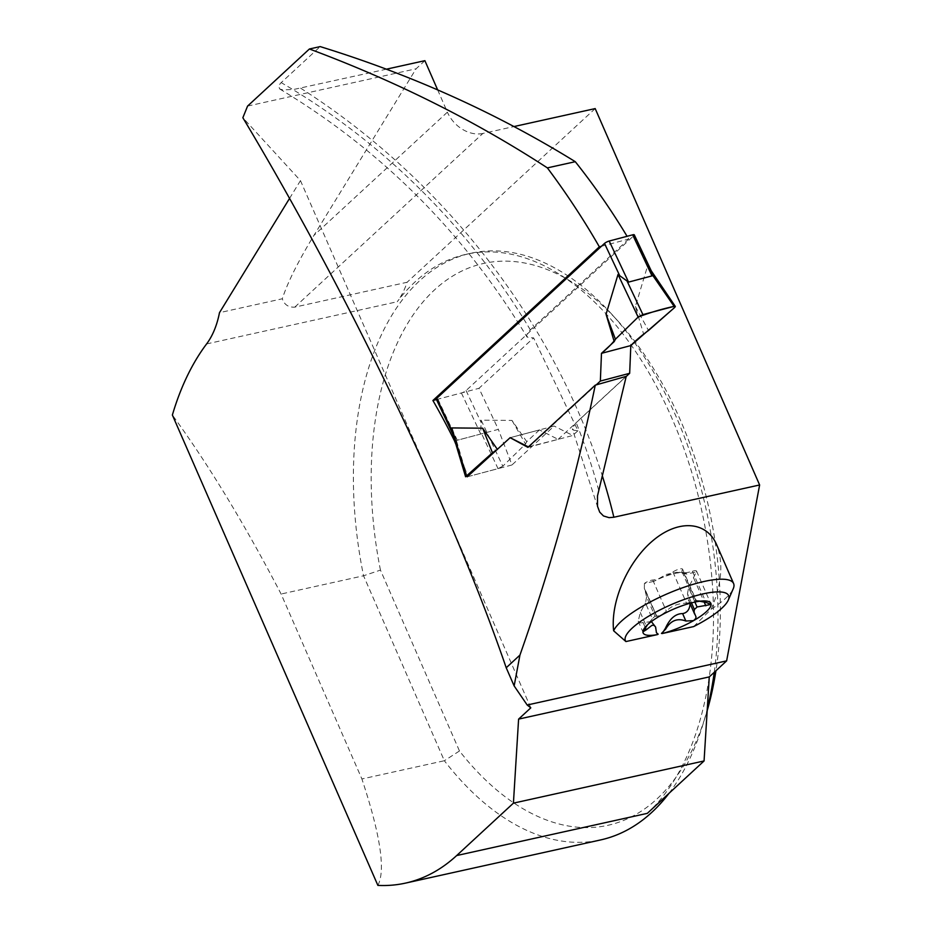 <?xml version="1.0" encoding="UTF-8"?>
<svg xmlns="http://www.w3.org/2000/svg" width="932" height="932" viewBox="0 0 932 932"><rect width="100%" height="100%" fill="white"/><g stroke="black" fill="none" stroke-linecap="round" stroke-linejoin="round"><path stroke-width="0.7" stroke-dasharray="4.66 3.5" d="M528.374 446.906L558.128 439.356L539.465 429.92L510.142 437.679L497.385 449.445M528.805 447.115L596.212 384.881M436.281 399.164A3.751 0.909 154.8 0 0 437.923 399.176L461.387 392.966A3.751 0.909 154.8 0 0 466.07 390.566L633.83 235.68A3.751 0.909 154.8 0 0 634.296 234.852M651.153 271.212L647.344 266.715L635.391 306.488L643.534 333.831M558.128 439.356L626.211 376.493M539.465 429.92L526.743 441.663L525.532 444.016L502.802 466.186L481.145 420.169L511.983 420.425L526.743 441.663M437.923 399.176L457.286 440.242L480.749 434.032L481.145 420.169M457.286 440.242L452.544 432.681M674.791 307.374L647.344 266.715M635.391 306.488L648.497 330.487M455.934 444.436L467.969 476.613L498.038 468.645L481.133 432.716M467.247 476.8L456.063 439.356M498.038 468.645L502.802 466.186M511.983 420.425L525.532 444.016M601.431 246.281L628.716 239.058A550.148 424.235 47.3 0 0 627.073 236.309M386.489 69.166L293.848 89.437L282.652 89.88L279.705 88.959L278.575 86.047L280.474 83.297L320.177 46.6M628.716 239.058L530.343 329.881L527.838 332.573L526.487 335.788L528.199 337.652L533.605 337.873L577.933 430.724L573.646 430.235L572.295 428.184L576.162 422.592L626.234 376.353M690.123 603.726L695.423 615.411M691.497 602.864L687.49 593.696L689.389 601.594M687.49 593.696L688.62 587.673L694.911 602.06M686.744 574.065L676.725 572.26L666.368 574.415L653.961 581.323A26.585 6.943 -23.6 0 1 662.792 577.304A26.585 6.943 -23.6 0 1 683.016 572.574A26.585 6.943 -23.6 0 1 683.808 572.656A26.585 6.943 -23.6 0 1 686.744 574.065L696.286 571.957L688.62 587.673M696.286 571.957A6.198 1.619 156.4 0 0 696.553 571.071A6.198 1.619 156.4 0 0 692.406 571.246A15.506 4.043 156.4 0 1 683.808 572.656A15.506 4.043 156.4 0 1 682.014 571.689A15.506 4.043 156.4 0 1 682.41 569.895A6.198 1.619 156.4 0 0 682.573 569.172A6.198 1.619 156.4 0 0 678.822 569.231A6.198 1.619 156.4 0 0 672.916 571.992A15.506 4.043 156.4 0 1 662.792 577.304A15.506 4.043 156.4 0 1 652.761 580.019A6.198 1.619 156.4 0 0 644.431 583.432L653.961 581.323M644.431 583.432L644.35 588.43L656.722 616.122M646.598 596.969L645.468 603.004L652.353 618.755A26.585 6.943 -23.6 0 1 655.033 616.273L646.598 596.969L644.711 589.071M651.375 621.574L640.494 622.949L638.21 621.155L640.319 612.452L645.468 603.004M656.408 632.677L654.893 625.43M693.641 626.584L711.221 609.178C721.857 584.143 723.64 562.59 716.568 544.533M424.887 60.673L416.103 68.782L313.991 235.33C298.124 261.414 287.557 282.571 282.303 298.776L219.486 312.674M247.574 106.085L416.103 68.782M289.549 198.423L300.465 180.622L242.856 117.735M647.321 813.356A300.419 174.459 -102.5 0 0 709.264 676.912A300.419 174.459 -102.5 0 0 650.245 375.037A300.419 174.459 -102.5 0 0 466.303 254.285A300.419 174.459 -102.5 0 0 397.253 301.735A93.876 54.522 -102.5 0 0 407.098 282.268L294.78 307.129C288.454 307.478 284.295 304.694 282.303 298.776M714.25 672.298A300.419 174.459 -102.5 0 0 611.695 314.142A300.419 174.459 -102.5 0 0 470.777 253.283A300.419 174.459 -102.5 0 0 363.55 575.778L444.354 760.733L361.907 778.977L281.103 594.022C244.615 524.064 208.372 464.392 172.373 415.031M707.178 710.697A287.743 167.096 77.5 0 1 705.722 715.52A287.743 167.096 77.5 0 1 459.476 750.982L380.454 570.104L363.55 575.778L281.103 594.022M377.879 885.4C385.732 870.348 380.396 834.874 361.907 778.977M459.476 750.982L444.354 760.733A300.419 174.459 -102.5 0 0 600.616 839.93M669.025 793.307A300.419 174.459 -102.5 0 0 702.693 725.294A300.419 174.459 -102.5 0 0 707.295 708.809M530.797 707.842L300.465 180.622M437.632 89.845L447.383 112.166L313.991 235.33M595.187 108.59L407.098 282.268M294.78 307.129L482.869 133.451L514.068 126.542M482.869 133.451A30.045 23.172 -132.7 0 1 447.383 112.166M380.454 570.104A287.743 167.096 77.5 0 1 428.825 295.491A287.743 167.096 77.5 0 1 618.568 321.726A287.743 167.096 77.5 0 1 715.927 670.76M454.874 440.871L498.34 429.372L478.978 388.306L533.605 337.873M436.479 399.56L478.978 388.306M467.969 476.613L511.971 464.963L498.34 429.372M510.142 437.679L554.132 426.041L511.971 464.963M527.885 447.36L572.784 435.477L554.132 426.041M577.933 430.724L572.784 435.477M711.221 609.178A65.718 17.149 156.4 0 0 733.228 588.779M652.353 618.755L647.507 624.789M672.916 571.992L686.534 603.167C677.948 603.353 671.226 606.033 666.38 611.194L660.415 615.691L655.033 616.273M686.534 603.167L696.612 601.291M699.664 601.233L694.643 600.592L696.029 601.058L682.41 569.895M633.83 235.68L649.033 267.927M466.07 390.566L481.273 422.813M461.387 392.966L480.749 434.032M530.343 329.881A550.148 424.235 47.3 0 0 281.173 82.622M300.628 88.179A580.193 447.407 -132.7 0 1 602.491 476.345M598.693 490.314A550.148 424.235 47.3 0 0 576.162 422.592M206.601 343.931L397.253 301.735M655.907 630.451L656.221 631.162M642.975 622.366L645.293 627.679M640.319 612.452L646.365 626.269M692.406 571.246L706.025 602.422M693.769 578.213L704.208 602.107M652.761 580.019L666.38 611.194M453.01 434.638L453.336 435.337M651.212 270.746L650.454 269.616M279.705 88.959C382.143 150.553 464.567 233.245 526.999 337.046M597.762 507.416L572.318 428.825M466.303 254.285L470.777 253.283M618.568 321.726L611.695 314.142M705.722 715.52L702.693 725.294M678.974 572.306L683.016 572.574M688.41 599.812L689.925 603.295M689.75 602.235L695.691 615.854M638.21 621.155L642.882 631.849M696.553 571.071L710.988 604.111M645.69 590.853L656.827 616.355M644.303 588.337L656.699 616.704M651.55 619.675L645.282 627.096M695.179 600.488L705.14 600.942M682.573 569.172L696.449 600.942M682.014 571.689L694.643 600.592"/><path stroke-width="1.4" d="M651.352 271.026L634.296 234.852A3.751 0.909 154.8 0 0 632.653 234.829L609.19 241.039A3.751 0.909 154.8 0 0 604.507 243.438L436.747 398.337A3.751 0.909 154.8 0 0 436.281 399.164L453.01 434.638M609.19 241.039L628.552 282.105L652.016 275.895L651.153 271.212M628.552 282.105L618.021 274.474L606.056 314.247L614.211 341.59L615.411 339.236L638.14 317.078L618.021 274.474M452.544 432.681L451.822 427.928L482.648 428.196L497.42 449.422M528.374 446.906L510.142 437.679L467.247 476.8L466.151 475.879L451.822 427.928M596.212 384.881L600.348 381.06L601.478 353.345L614.211 341.59M626.211 376.493L629.671 373.301L630.813 345.574L674.791 307.374L652.26 274.707M673.696 306.465L642.905 314.608L627.189 281.348M642.905 314.608L638.14 317.078M606.056 314.247L615.411 339.236M600.348 381.06L629.671 373.301M630.813 345.574L601.478 353.345M651.212 270.746L675.327 306.453L674.791 307.374M452.463 432.798L465.592 476.753L492.457 452.777L482.648 428.196M497.385 449.445L492.457 452.777M455.934 444.436L454.548 440.964A618.685 477.091 47.3 0 0 432.914 400.504L599.346 246.829L601.431 246.281M627.073 236.309A550.148 424.235 47.3 0 0 575.289 161.702L547.375 167.888C474.633 120.578 395.308 80.944 309.412 48.988L247.574 106.085L242.856 117.735C349.092 294.955 452.008 509.897 506.216 667.766L514.149 685.929L527.186 705.011L726.634 660.87L709.264 676.912L518.6 719.108L530.797 707.842L527.186 705.011M599.346 246.829A618.685 477.091 47.3 0 0 547.375 167.888M602.491 476.345A580.193 447.407 -132.7 0 1 613.862 517.237L609.05 517.656L603.482 515.955L599.707 512.146L597.505 506.251L597.494 495.906L626.234 376.353L595.268 385.149L527.885 447.36L510.142 437.679M595.268 385.149C576.465 475.984 551.36 565.969 519.94 655.091L506.216 667.766M575.289 161.702C496.873 113.215 411.839 74.84 320.177 46.6L309.412 48.988M690.123 603.726C689.622 609.551 687.117 612.837 682.62 613.594C675.549 613.617 669.817 618.545 665.401 628.354L665.716 629.065C670.656 620.526 677.378 617.846 685.87 621.027L693.618 620.619A36.965 9.646 -23.6 0 1 662.058 633.574L693.641 626.584A56.328 14.702 156.4 0 0 728.3 600.091A56.328 14.702 156.4 0 0 676.469 602.433A56.328 14.702 156.4 0 0 625.92 641.566L657.503 634.576A36.965 9.646 -23.6 0 1 642.929 631.838A36.965 9.646 -23.6 0 1 645.282 627.096A36.965 9.646 -23.6 0 1 660.415 615.691A36.965 9.646 -23.6 0 1 694.305 602.2A36.965 9.646 -23.6 0 1 705.14 600.942A36.965 9.646 -23.6 0 1 711.104 604.472A36.965 9.646 -23.6 0 1 693.618 620.619L695.75 618.464L696.006 616.879L694.037 612.138L694.375 609.446L691.497 602.864M645.293 627.679L646.226 629.811L651.981 625.314L654.101 625.349L655.627 627.085L651.375 621.574M656.408 632.677L658.178 634.179L657.503 634.576M728.3 600.091L733.228 588.779A65.718 17.149 156.4 0 0 733.612 583.548L716.568 544.533C706.468 521.058 678.263 519.252 653.111 540.467C627.9 561.448 610.343 601.583 613.629 630.778L625.92 641.566M662.058 633.574L665.401 628.354M519.94 655.091L514.149 685.929M613.862 517.237L759.627 484.978L726.634 660.87M386.489 69.166L424.887 60.673L437.632 89.845M518.6 719.108L513.415 803.151L456.668 855.553A300.419 174.459 -102.5 0 1 405.478 883.117A300.419 174.459 -102.5 0 1 377.879 885.4L172.373 415.031A300.419 174.459 -102.5 0 1 206.601 343.931A93.876 54.522 -102.5 0 0 219.486 312.674L289.549 198.423M405.478 883.117L600.616 839.93A300.419 174.459 -102.5 0 0 669.025 793.307M707.295 708.809A300.419 174.459 -102.5 0 0 714.25 672.298M513.415 803.151L704.068 760.955L709.264 676.912M456.668 855.553L647.321 813.356L704.068 760.955M514.068 126.542L595.187 108.59L759.627 484.978M715.927 670.76A287.743 167.096 77.5 0 1 707.178 710.697M432.914 400.504L436.479 399.56M733.612 583.548A65.718 17.149 156.4 0 0 675.013 590.608A65.718 17.149 156.4 0 0 613.629 630.778M694.911 602.06L697.054 606.977A26.585 6.943 -23.6 0 1 694.375 609.446M665.716 629.065L661.475 633.445M658.178 634.179L656.454 632.793L655.627 627.085M646.226 629.811L642.929 631.838L647.507 624.789M699.664 601.233L706.025 602.422L711.104 604.472L697.054 606.977M648.497 330.487L674.791 307.374L673.696 306.465C661.86 309.005 650.012 312.546 638.14 317.078L615.411 339.236C612.371 343.419 607.722 348.114 601.478 353.345L630.813 345.574C635.414 340.786 641.309 335.753 648.497 330.487M632.653 234.829L652.016 275.895M604.507 243.438L619.71 275.686M436.747 398.337L451.95 430.584M682.62 613.594L685.87 621.027M704.208 602.107L705.827 605.8M689.925 603.295L694.655 614.118"/></g></svg>
